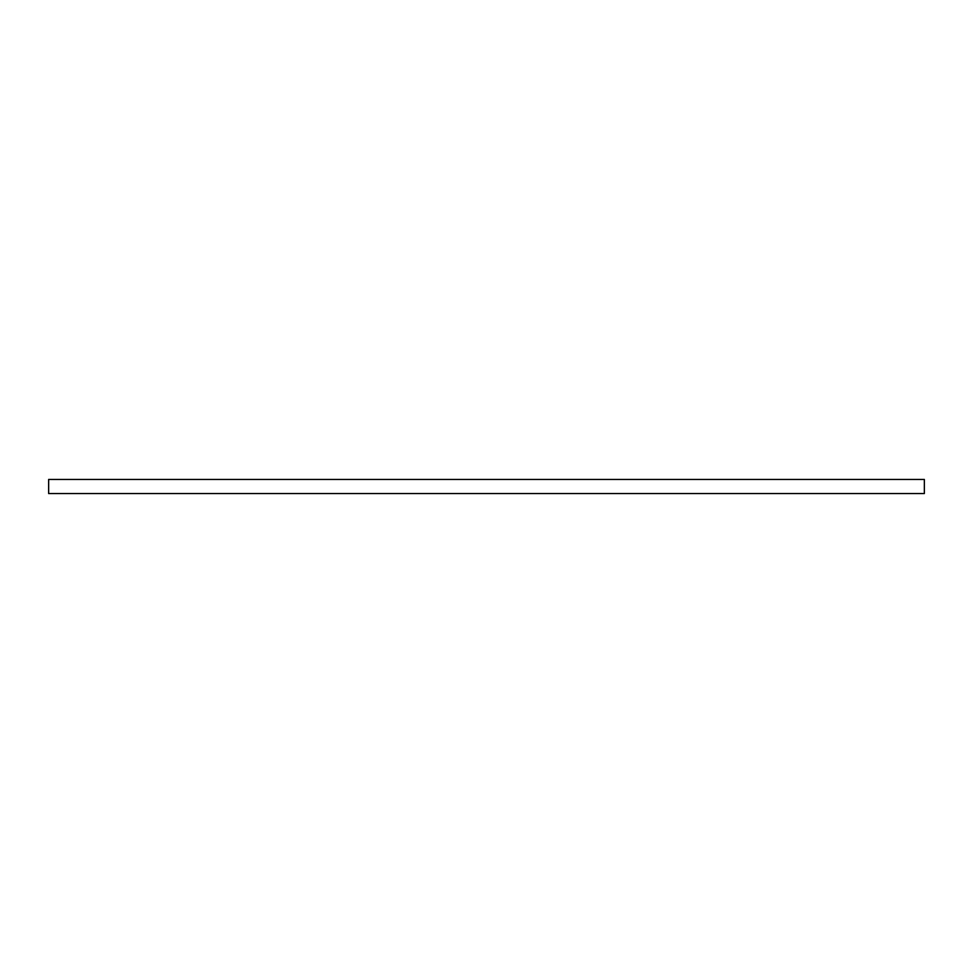 <?xml version="1.0" encoding="UTF-8"?>
<svg xmlns="http://www.w3.org/2000/svg" width="973" height="973" viewBox="0 0 973 973"><rect width="100%" height="100%" fill="white"/><g stroke="black" fill="none" stroke-linecap="round" stroke-linejoin="round"><path stroke-width="1.46" d="M924.35 479.434L48.65 479.434L48.65 493.566L924.35 493.566L924.35 479.434L688.945 479.434"/></g></svg>
